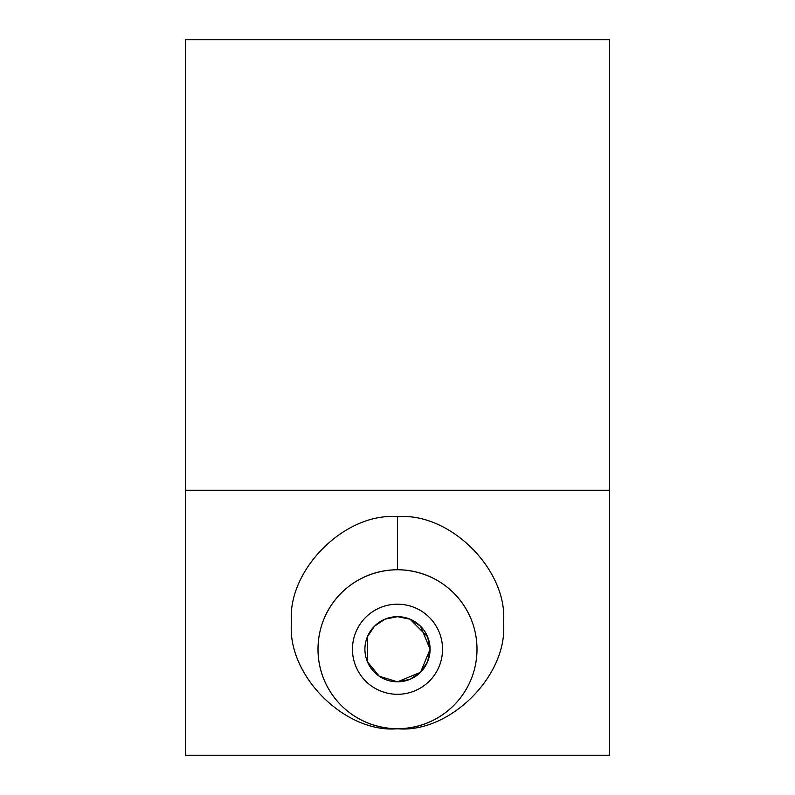 <?xml version="1.0" encoding="UTF-8"?>
<svg xmlns="http://www.w3.org/2000/svg" width="795" height="795" viewBox="0 0 795 795"><rect width="100%" height="100%" fill="white"/><g stroke="black" fill="none" stroke-linecap="round" stroke-linejoin="round"><path stroke-width="1.19" d="M397.5 681.832A32.585 32.585 0 0 1 364.915 649.247A32.585 32.585 0 0 1 397.5 616.672A32.585 32.585 0 0 1 430.085 649.247A32.585 32.585 0 0 1 397.5 681.832L420.535 672.292L430.085 649.247L427.591 636.745L410.001 619.166L397.5 616.672L410.001 619.166L420.535 626.212L430.085 649.247L427.591 661.758L420.535 672.292L410.001 679.337L397.5 681.832A32.585 32.585 0 0 0 430.085 649.247A32.585 32.585 0 0 0 397.5 616.672L384.999 619.166L374.465 626.212L384.999 619.166L397.5 616.672A32.585 32.585 0 0 0 364.915 649.247A32.585 32.585 0 0 0 397.5 681.832L379.304 676.267L367.409 661.758L367.409 636.745L374.465 626.212M324.31 680.281A79.5 79.5 0 0 0 470.69 680.281A79.5 79.5 0 0 1 397.5 728.747C449.94 733.487 508.243 675.194 503.503 622.753C508.243 570.303 449.94 512.01 397.5 516.75C345.06 512.01 286.757 570.303 291.497 622.753C286.757 675.194 345.06 733.487 397.5 728.747C352.553 728.309 318.04 692.634 318 649.247C318.04 605.87 352.553 570.194 397.5 569.747L397.5 516.75L397.5 569.747C352.553 570.194 318.04 605.87 318 649.247C318.04 692.634 352.553 728.309 397.5 728.747A79.5 79.5 0 0 1 319.61 633.337A79.5 79.5 0 0 0 319.61 665.167M397.5 604.2A45.047 45.047 0 0 0 352.453 649.247A45.047 45.047 0 0 0 397.5 694.303A45.047 45.047 0 0 1 352.453 649.247A45.047 45.047 0 0 1 397.5 604.2A45.047 45.047 0 0 1 442.547 649.247A45.047 45.047 0 0 1 397.5 694.303A45.047 45.047 0 0 0 442.547 649.247A45.047 45.047 0 0 0 397.5 604.2M324.31 618.212A79.5 79.5 0 0 1 470.69 618.212A79.5 79.5 0 0 0 324.31 618.212M397.5 728.747C442.447 728.309 476.96 692.634 477 649.247C476.96 605.87 442.447 570.194 397.5 569.747C442.447 570.194 476.96 605.87 477 649.247C476.96 692.634 442.447 728.309 397.5 728.747C345.06 733.487 286.757 675.194 291.497 622.753C286.757 570.303 345.06 512.01 397.5 516.75C449.94 512.01 508.243 570.303 503.503 622.753C508.243 675.194 449.94 733.487 397.5 728.747M475.39 633.337A79.5 79.5 0 0 1 475.39 665.167A79.5 79.5 0 0 0 475.39 633.337M609.497 755.25L185.503 755.25L609.497 755.25L609.497 490.247L185.503 490.247L185.503 755.25L185.503 490.247L609.497 490.247L609.497 39.75L185.503 39.75L185.503 490.247L185.503 39.75L609.497 39.75L609.497 755.25"/></g></svg>
